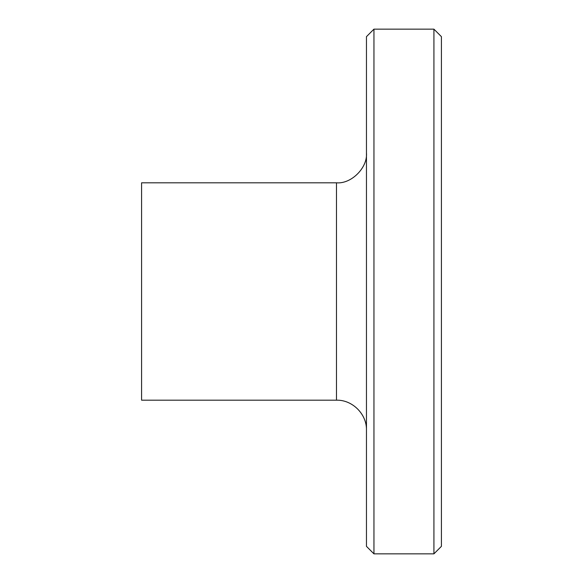 <?xml version="1.0" encoding="UTF-8"?>
<svg xmlns="http://www.w3.org/2000/svg" width="583" height="583" viewBox="0 0 583 583"><rect width="100%" height="100%" fill="white"/><g stroke="black" fill="none" stroke-linecap="round" stroke-linejoin="round"><path stroke-width="0.87" d="M373.951 29.15L366.459 36.649L366.459 546.351L373.951 553.85L373.951 29.15L433.92 29.15L433.92 553.85L373.951 553.85M336.471 400.186L141.589 400.186L141.589 182.814L336.471 182.814L336.471 400.186C352.424 399.719 366.926 414.221 366.459 430.174M366.459 152.826C367.8 167.664 351.309 184.155 336.471 182.814M433.92 29.15L441.411 36.649L441.411 546.351L433.92 553.85"/></g></svg>
